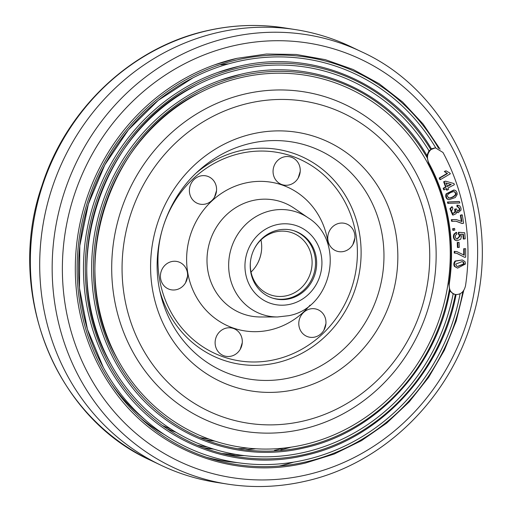 <?xml version="1.0" encoding="UTF-8"?>
<svg xmlns="http://www.w3.org/2000/svg" width="512" height="512" viewBox="0 0 512 512"><rect width="100%" height="100%" fill="white"/><g stroke="black" fill="none" stroke-linecap="round" stroke-linejoin="round"><path stroke-width="0.77" d="M255.725 448.774A200.186 187.014 -72.8 0 1 244.883 449.824M213.875 449.171A200.186 187.014 -72.8 0 1 203.674 447.75M214.995 441.139A192.192 179.552 -72.8 0 1 205.594 439.885M175.981 432.262A192.192 179.552 -72.8 0 1 167.155 428.819M136.96 412.243A192.192 179.552 -72.8 0 1 134.611 410.598M216.429 482.374A230.074 214.938 -72.8 0 1 160.762 465.139A230.074 214.938 -72.8 0 1 41.818 232.787A230.074 214.938 -72.8 0 1 218.189 32.435A230.074 214.938 -72.8 0 1 295.571 29.626A230.074 214.938 -72.8 0 1 351.238 46.861L361.459 51.738A228.416 213.389 -72.8 0 0 229.363 37.421A228.416 213.389 -72.8 0 0 52.16 267.174A228.416 213.389 -72.8 0 0 227.622 484.122L216.429 482.374M435.718 147.821A204.986 191.494 107.2 0 0 237.6 61.549A204.986 191.494 107.2 0 0 81.542 304.058A204.986 191.494 107.2 0 0 304.979 459.917A204.986 191.494 107.2 0 0 460.115 293.747M428.979 150.784A196.992 184.032 107.2 0 0 239.565 69.517A196.992 184.032 107.2 0 0 89.594 302.566A196.992 184.032 107.2 0 0 304.314 452.352A196.992 184.032 107.2 0 0 453.165 293.869M431.27 148.851L430.944 149.574L429.005 150.752L426.797 155.616L428.429 162.912A189.581 177.107 107.2 0 1 448.883 283.846L449.658 290.765L453.216 293.894L455.354 294.49A198.963 185.869 -72.8 0 1 305.043 454.394A198.963 185.875 107.2 0 0 455.354 294.496M303.648 444.781A188.998 176.563 107.2 0 0 447.533 221.19A188.998 176.563 107.2 0 0 241.523 77.485A188.998 176.563 107.2 0 0 97.638 301.082A188.998 176.563 107.2 0 0 303.648 444.781M449.51 288.736L449.51 288.736A190.97 178.406 -72.8 0 1 304.378 446.822A190.97 178.406 107.2 0 0 449.51 288.736M245.562 93.875A172.557 161.203 -72.8 0 1 433.651 225.075A172.557 161.203 -72.8 0 1 302.278 429.222A172.557 161.203 -72.8 0 1 114.195 298.016A172.557 161.203 -72.8 0 1 245.562 93.875M449.914 290.573C436.864 366.938 376.16 432.474 304.134 447.891C238.131 463.731 166.688 436.627 127.232 380.781A192.192 179.552 -72.8 0 1 220.243 80.294A192.192 179.552 -72.8 0 1 240.742 74.298M463.77 290.374L456.205 320.979L444.403 350.195L428.627 377.363L409.235 401.856L386.682 423.117L361.478 440.646L334.195 454.048L305.466 463.021C233.978 480.179 156.595 450.822 113.869 390.336A208.179 194.483 -72.8 0 1 214.618 64.858A208.179 194.483 -72.8 0 1 236.813 58.362M456.09 294.502C441.542 372.858 378.861 439.565 304.8 455.456C236.051 471.955 161.645 443.725 120.55 385.555A200.186 187.014 -72.8 0 1 217.434 72.576A200.186 187.014 -72.8 0 1 238.778 66.33C312.563 48.448 392.448 82.701 431.456 148.909M430.854 149.645L430.854 149.645A198.963 185.875 107.2 0 0 239.642 67.725A198.963 185.869 -72.8 0 1 430.854 149.645M427.437 158.214L427.437 158.214A190.97 178.406 107.2 0 0 241.606 75.693A190.97 178.406 -72.8 0 1 427.437 158.214M431.379 148.787L435.392 147.827L430.989 149.568C427.238 153.274 426.509 157.715 428.794 162.893L428.429 162.912M448.883 283.846L449.267 283.949C448.819 289.683 450.899 293.203 455.507 294.522C460.704 294.752 464.038 291.827 465.517 285.754A208.928 195.181 107.2 0 0 442.97 152.461L435.392 147.827M449.267 283.949A189.747 177.261 107.2 0 0 428.794 162.893M454.842 294.374L455.507 294.522M228.544 63.853A188.998 176.563 107.2 0 0 220.934 64.832M274.4 450.451A204.986 191.494 107.2 0 0 283.456 448.147M237.53 462.643A207.066 193.446 -72.8 0 1 206.541 457.286M164.71 434.771A202.138 188.838 -72.8 0 1 140.256 417.83M144.915 419.654A202.138 188.838 -72.8 0 1 111.584 384.211M235.565 454.349A202.138 188.838 -72.8 0 1 221.69 453.44M244.39 455.622A202.138 188.838 -72.8 0 1 227.629 454.854M291.066 447.168A202.138 188.838 -72.8 0 1 280.819 449.818M449.562 172.774L450.381 173.773L440.397 179.616L439.853 179.539L439.226 178.029L447.008 173.478L444.32 171.456L446.048 170.835L449.286 172.723M440.397 179.616L439.763 178.106L439.226 178.029M439.763 178.106L447.546 173.555L447.008 173.478M447.546 173.555L444.32 171.456M444.864 171.526L446.048 170.835M447.795 203.379L447.443 202.003L458.938 201.51L459.482 201.587L459.834 202.963L447.795 203.379M448.333 203.45L447.981 202.08L447.443 202.003M447.981 202.08L459.482 201.587M451.226 184.48L446.189 183.046L447.398 186.432L451.226 184.48L445.645 182.976M446.854 186.362L450.688 184.41M447.194 190.189L446.643 188.646L443.706 189.792L443.155 188.25L445.549 187.027L443.661 181.747L445.51 181.158L453.952 183.546L454.368 184.71L447.949 187.981L448.499 189.523L446.656 190.118L446.099 188.57M444.25 189.869L443.693 188.32L443.155 188.25M443.693 188.32L446.093 187.098L445.549 187.027M446.093 187.098L444.205 181.824L443.661 181.747M444.205 181.824L445.51 181.158M448.429 197.978C451.149 198.438 457.139 194.726 455.232 193.011L454.285 191.661M448.973 198.048C451.686 198.509 457.683 194.803 455.776 193.088L454.56 191.718C451.245 191.341 445.837 195.155 447.674 196.659L449.267 198.118M455.776 193.088L455.232 193.011M446.093 193.882L453.837 189.984L455.757 190.598L457.005 192.57L457.19 194.483L455.27 197.542L449.075 199.718L447.693 199.168C446.253 197.747 445.901 196.006 446.63 193.952L446.093 193.882C445.357 195.936 445.715 197.677 447.155 199.098L449.075 199.718M446.63 193.952L454.374 190.054M459.635 210.131L459.75 208.557L458.227 206.931L457.574 206.938L457.459 205.248L459.744 205.85L460.992 208.09L461.03 210.086L458.208 212.736L456.621 211.61L456.09 213.683L453.152 215.059L450.438 208.8L449.894 208.73L451.77 206.758L452.307 206.835L452.883 208.378L451.469 211.45L452.48 213.101L453.248 213.395L455.43 212.134L454.886 212.058L454.707 209.094L456.538 208.915L457.325 210.714L458.048 211.123L459.635 210.131L459.098 210.054L459.213 208.48L457.946 206.912M450.438 208.8L452.307 206.835M452.979 213.338L454.886 212.058M455.43 212.134L455.622 210.189L455.085 210.112M455.622 210.189L455.251 209.165L454.707 209.094M455.251 209.165L456.538 208.915M457.786 211.053L459.098 210.054M459.75 208.557L459.213 208.48M457.574 206.938L457.037 206.867L456.915 205.178L458.342 205.248M457.459 205.248L456.915 205.178M458.208 212.736L456.595 212.141M453.152 215.059L452.608 214.989L449.894 208.73M461.37 221.485L460.352 215.206L461.734 214.835L462.272 214.906L463.616 223.238L461.952 223.469L455.93 221.21M462.496 223.539L456.198 221.248L452.147 221.35L451.878 219.718L456.365 219.584L461.907 221.562L460.896 215.283L460.352 215.206M460.896 215.283L462.272 214.906M452.147 221.35L451.603 221.28L451.341 219.648L456.365 219.584M451.878 219.718L451.341 219.648M463.827 239.078L463.43 234.336L460.538 234.17L461.472 236.346L460.698 239.219L457.062 240.794L455.04 240.128C453.293 238.49 452.954 236.461 454.022 234.048L456.122 232.403L456.666 232.474L456.922 234.118L455.584 235.181L455.258 236.883L456.115 238.714L457.126 239.149L460.154 236.083L459.61 236.013L458.381 233.971L458.47 232.269L464.717 232.749L465.222 238.835L463.29 239.008L462.893 234.259M457.062 240.794L455.578 240.198C453.837 238.56 453.498 236.538 454.56 234.118L456.666 232.474M456.864 239.091L459.61 236.013M460.154 236.083L459.744 234.797L459.2 234.72M459.744 234.797L458.381 233.971M458.918 234.048L459.014 232.346L458.47 232.269M459.014 232.346L464.717 232.749M455.578 240.198L455.04 240.128M457.453 247.475L457.248 242.477L459.072 242.387L459.283 247.386L457.453 247.475M457.997 247.546L457.786 242.547L457.248 242.477M457.786 242.547L459.072 242.387M452.877 230.317L452.678 228.666L454.611 228.429L454.81 230.08L452.877 230.317M453.421 230.387L453.216 228.736L452.678 228.666M453.216 228.736L454.611 228.429M464.531 257.274L465.67 257.19L465.664 248.691L464.262 248.794L464.269 255.206L456.883 251.61L454.253 251.36L454.253 253.037L456.851 253.306L464.531 257.274L456.576 253.261M456.883 251.61L454.253 251.36M454.797 251.456L454.797 253.126M465.664 248.691L463.718 248.704L463.725 255.117M464.262 248.794L463.718 248.704M463.571 262.208L462.131 261.613L455.712 264.102L456.435 265.926L457.734 266.483L464.23 263.981L463.571 262.208L461.85 261.568M457.478 266.426L463.686 263.872L463.027 262.106M464.23 263.981L463.686 263.872M455.098 261.037L462.285 259.955L465.018 261.619L465.51 263.974L457.606 268.134L454.912 266.483C454.067 264.57 454.31 262.79 455.642 261.139L455.098 261.037C453.766 262.682 453.523 264.461 454.374 266.374L457.606 268.134M455.642 261.139L462.285 259.955M257.664 263.245A35.334 33.011 107.2 0 0 261.466 250.957M293.331 230.573A35.334 33.011 -72.8 0 1 315.43 265.645A35.334 33.011 -72.8 0 1 288.128 298.483A35.334 33.011 -72.8 0 1 272.435 298.067M289.248 298.829A35.334 33.011 -72.8 0 1 272.992 298.246A35.334 33.011 -72.8 0 1 250.31 263.315A35.334 33.011 -72.8 0 1 277.632 230.163A35.334 33.011 -72.8 0 1 293.888 230.739A35.334 33.011 -72.8 0 1 316.576 265.677A35.334 33.011 -72.8 0 1 289.248 298.829M226.336 328.083A14.464 13.51 -72.8 0 1 242.266 342.707A14.464 13.51 -72.8 0 1 240.218 349.318A14.464 13.51 -72.8 0 1 231.085 356.186A14.464 13.51 -72.8 0 1 215.322 345.19A14.464 13.51 -72.8 0 1 226.336 328.083M338.97 223.366A14.464 13.51 -72.8 0 1 354.899 237.99A14.464 13.51 -72.8 0 1 352.858 244.602A14.464 13.51 -72.8 0 1 343.725 251.469A14.464 13.51 -72.8 0 1 327.962 240.474A14.464 13.51 -72.8 0 1 338.97 223.366M310.003 308.979A14.464 13.51 -72.8 0 1 325.933 323.603A14.464 13.51 -72.8 0 1 323.885 330.214A14.464 13.51 -72.8 0 1 314.758 337.082A14.464 13.51 -72.8 0 1 298.995 326.086A14.464 13.51 -72.8 0 1 310.003 308.979M171.635 261.574A14.464 13.51 -72.8 0 1 187.565 276.198A14.464 13.51 -72.8 0 1 185.523 282.81A14.464 13.51 -72.8 0 1 176.39 289.677A14.464 13.51 -72.8 0 1 160.627 278.682A14.464 13.51 -72.8 0 1 171.635 261.574M298.112 162.714A14.464 13.51 107.2 0 0 279.341 159.085A14.464 13.51 107.2 0 0 275.187 179.098A14.464 13.51 107.2 0 0 298.157 178.093A14.464 13.51 107.2 0 0 300.205 171.482A14.464 13.51 107.2 0 0 298.112 162.714M200.602 175.955A14.464 13.51 -72.8 0 1 216.538 190.586A14.464 13.51 -72.8 0 1 214.49 197.197A14.464 13.51 -72.8 0 1 205.357 204.064A14.464 13.51 -72.8 0 1 189.594 193.069A14.464 13.51 -72.8 0 1 200.602 175.955M260.973 239.936A32.87 30.707 -72.8 0 1 261.222 241.254A32.87 30.707 -72.8 0 1 251.027 272.064M254.336 248.755A32.87 30.707 -72.8 0 1 290.918 232.403A32.87 30.707 -72.8 0 1 311.629 256.851A32.87 30.707 -72.8 0 1 271.482 295.2A32.87 30.707 -72.8 0 1 250.778 270.746A32.87 30.707 -72.8 0 1 250.534 261.043M197.421 445.261A198.963 185.875 107.2 0 0 207.226 446.97M237.504 448.723A198.963 185.875 107.2 0 0 247.898 448.122M129.542 405.606A190.97 178.406 107.2 0 0 132.954 408.173M162.387 425.472A190.97 178.406 107.2 0 0 170.893 429.088M199.814 437.523A190.97 178.406 107.2 0 0 208.864 439.034M284.378 27.878C258.637 23.91 232.896 24.845 207.149 30.682C131.93 47.11 66.432 108.685 41.984 185.632C4.998 291.379 54.336 416.915 150.541 460.262A228.416 213.389 -72.8 0 1 32.454 229.574A228.416 213.389 -72.8 0 1 207.552 30.669A228.416 213.389 -72.8 0 1 284.378 27.878L295.571 29.626M237.683 59.757A206.957 193.338 -72.8 0 1 438.605 148.384A206.957 193.338 107.2 0 0 237.683 59.757A206.957 193.338 107.2 0 0 80.122 304.602A206.957 193.338 107.2 0 0 305.709 461.958A206.957 193.338 107.2 0 0 462.816 291.622A206.957 193.338 -72.8 0 1 305.709 461.958A206.957 193.338 -72.8 0 1 80.122 304.602A206.957 193.338 -72.8 0 1 237.683 59.757M304.378 446.822A190.97 178.406 -72.8 0 1 96.218 301.626A190.97 178.406 -72.8 0 1 241.606 75.693A190.97 178.406 107.2 0 0 96.218 301.626A190.97 178.406 107.2 0 0 304.378 446.822M305.043 454.394A198.963 185.869 -72.8 0 1 88.173 303.11A198.963 185.869 -72.8 0 1 239.642 67.725A198.963 185.875 107.2 0 0 88.173 303.11A198.963 185.875 107.2 0 0 305.043 454.394M249.011 103.155A163.635 152.87 -72.8 0 1 427.379 227.578A163.635 152.87 -72.8 0 1 302.797 421.165A163.635 152.87 -72.8 0 1 124.429 296.749A163.635 152.87 -72.8 0 1 249.011 103.155M233.702 45.728A220.858 206.323 -72.8 0 1 474.438 213.651A220.858 206.323 -72.8 0 1 306.298 474.938A220.858 206.323 -72.8 0 1 65.562 307.014A220.858 206.323 -72.8 0 1 233.702 45.728M293.594 462.144A220.858 206.323 -72.8 0 1 279.29 466.042M447.693 199.168L447.155 199.098M454.56 234.118L454.022 234.048M454.912 266.483L454.374 266.374M310.029 305.178A75.584 70.611 -72.8 0 1 270.099 329.965A75.584 70.611 -72.8 0 1 187.712 272.493A75.584 70.611 -72.8 0 1 245.261 183.072A75.584 70.611 -72.8 0 1 328.365 245.946M308.205 217.856L294.24 208.275A59.245 55.347 107.2 0 0 252.954 200.506A59.245 55.347 107.2 0 0 207.123 264.39A59.245 55.347 107.2 0 0 260.595 316.979L277.523 316.966A54.016 50.458 -72.8 0 1 228.774 269.018A54.016 50.458 -72.8 0 1 270.56 210.771A54.016 50.458 -72.8 0 1 308.205 217.856C345.958 241.056 332.384 308.045 288.614 315.706L277.523 316.966M290.394 377.715A120.621 112.685 107.2 0 0 382.221 235.014A120.621 112.685 107.2 0 0 250.746 143.302A120.621 112.685 107.2 0 0 199.213 170.253C165.274 199.942 149.472 250.995 160.704 294.669A120.621 112.685 107.2 0 0 290.394 377.715M252.602 133.862A131.501 122.848 -72.8 0 1 395.936 233.843A131.501 122.848 -72.8 0 1 295.827 389.414A131.501 122.848 -72.8 0 1 152.486 289.434A131.501 122.848 -72.8 0 1 252.602 133.862M290.17 304.275A40.941 38.246 107.2 0 0 321.338 255.84A40.941 38.246 107.2 0 0 276.71 224.71A40.941 38.246 107.2 0 0 245.542 273.146A40.941 38.246 107.2 0 0 290.17 304.275M196.512 172.755A109.197 102.01 -72.8 0 1 240.512 150.656A109.197 102.01 -72.8 0 1 359.539 233.683A109.197 102.01 -72.8 0 1 276.403 362.867A109.197 102.01 -72.8 0 1 159.885 291.078M240.25 153.453A106.067 99.091 107.2 0 0 159.494 278.938A106.067 99.091 107.2 0 0 275.11 359.584A106.067 99.091 107.2 0 0 355.866 234.099A106.067 99.091 107.2 0 0 240.25 153.453M255.75 448.774L244.915 449.83M213.965 449.203L203.789 447.795M215.072 441.165L205.696 439.923M176.173 432.378L167.373 428.966M137.306 412.589L135.072 411.034M150.541 460.262L160.762 465.139M214.618 64.858L236.832 58.355L266.438 54.022L296.154 54.458L325.293 59.654L353.178 69.491L379.174 83.738L402.675 102.067L423.136 124.058L440.09 149.197M220.243 80.294L240.755 74.291C312.448 56.89 390.086 90.88 427.085 155.84M227.622 484.122C253.363 488.09 279.104 487.155 304.851 481.318C382.227 464.48 449.139 399.738 472.032 319.917C505.235 215.437 455.546 94.259 361.459 51.738M238.797 66.323L217.434 72.576M117.728 359.52C65.549 270.08 106.81 136.794 200.397 92.467M110.534 363.482C56.147 270.253 99.149 131.334 196.691 85.133M103.334 367.443L87.437 329.267L79.475 288.128L79.789 245.798L88.365 204.115L104.838 164.87L128.493 129.76L158.31 100.314L192.992 77.798M242.266 342.707L240.218 349.318M354.899 237.99L352.858 244.602M325.933 323.603L323.885 330.214M187.565 276.198L185.523 282.81M298.157 178.093L300.205 171.482M216.538 190.586L214.49 197.197"/></g></svg>
